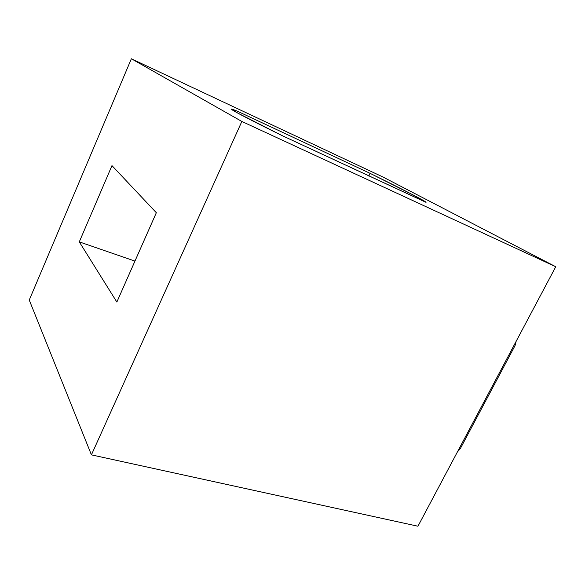 <?xml version="1.0" encoding="UTF-8"?>
<svg xmlns="http://www.w3.org/2000/svg" width="585" height="585" viewBox="0 0 585 585"><rect width="100%" height="100%" fill="white"/><g stroke="black" fill="none" stroke-linecap="round" stroke-linejoin="round"><path stroke-width="0.88" d="M237.539 111.274L236.918 112.649L237.539 111.274L370.071 173.335C401.23 188.582 426.67 201.686 426.063 202.366L282.094 135.603C251.045 120.283 234.139 111.516 231.389 109.3C230.79 108.664 232.837 109.322 237.539 111.274L231.28 109.081L236.852 112.612L282.094 135.603L426.048 202.286L413.412 195.09L370.071 173.335L368.791 175.997L370.071 173.335L237.539 111.274M555.75 266.731L241.846 121.453L131.362 58.771L383.065 177.072L555.75 266.731L417.953 526.229L91.421 454.867L417.953 526.229L555.75 266.731L241.846 121.453L91.421 454.867L241.846 121.453L131.362 58.771L29.25 300.046L91.421 454.867L29.25 300.046L131.362 58.771L383.065 177.072L555.75 266.731M79.289 241.883L116.854 302.05L156.334 212.721L111.969 165.613L79.289 241.883L134.952 261.093L79.289 241.883L111.969 165.613L156.334 212.721L116.854 302.05L79.289 241.883M460.373 448.519L515.063 345.574L516.138 341.333L515.063 345.574L460.373 448.519L457.492 451.869L460.373 448.519"/></g></svg>
